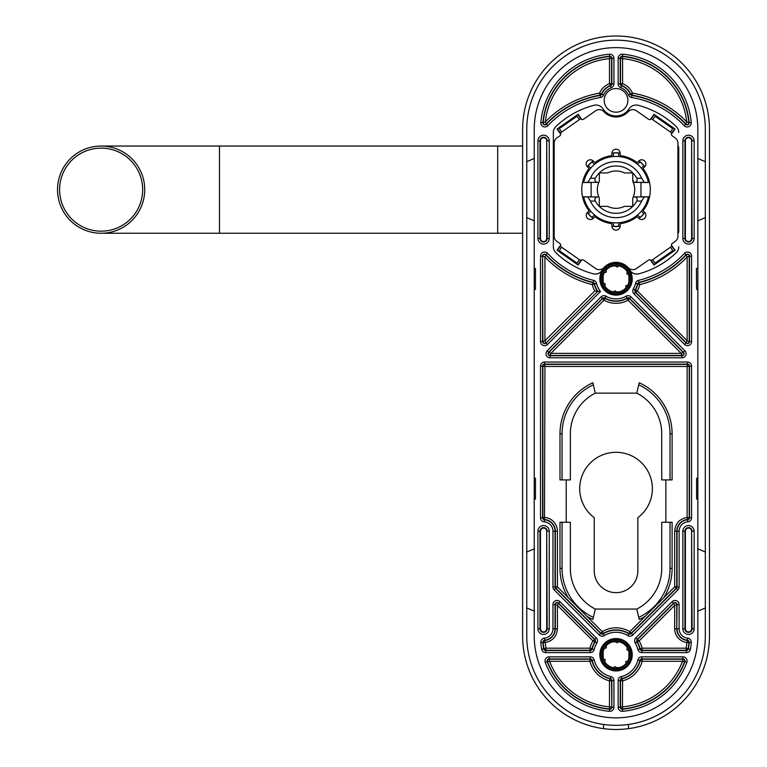 <?xml version="1.0" encoding="UTF-8"?>
<svg xmlns="http://www.w3.org/2000/svg" width="767" height="767" viewBox="0 0 767 767"><rect width="100%" height="100%" fill="white"/><g stroke="black" fill="none" stroke-linecap="round" stroke-linejoin="round"><path stroke-width="1.15" d="M546.698 140.86L546.698 238.441A3.116 3.116 0 0 1 543.582 241.557A3.116 3.116 0 0 1 540.467 238.441L540.467 140.86A3.116 3.116 0 0 1 543.582 137.744A3.116 3.116 0 0 1 546.698 140.86L547.168 238.441A3.586 3.586 0 0 1 543.582 242.027A3.586 3.586 0 0 1 539.997 238.441L539.997 140.86A3.586 3.586 0 0 1 543.582 137.274A3.586 3.586 0 0 1 547.168 140.86L549.239 140.86L549.239 238.441A5.666 5.666 0 0 1 543.582 244.107A5.666 5.666 0 0 1 537.916 238.441L537.916 140.86A5.666 5.666 0 0 1 543.582 135.193A5.666 5.666 0 0 1 549.239 140.86M691.623 140.86L691.623 238.441A3.116 3.116 0 0 1 688.507 241.557A3.116 3.116 0 0 1 685.391 238.441L685.391 140.86A3.116 3.116 0 0 1 688.507 137.744A3.116 3.116 0 0 1 691.623 140.86L692.093 238.441A3.586 3.586 0 0 1 688.507 242.027A3.586 3.586 0 0 1 684.921 238.441L684.921 140.86A3.586 3.586 0 0 1 688.507 137.274A3.586 3.586 0 0 1 692.093 140.86L694.164 140.86L694.164 238.441A5.666 5.666 0 0 1 688.507 244.107A5.666 5.666 0 0 1 682.841 238.441L682.841 140.86A5.666 5.666 0 0 1 688.507 135.193A5.666 5.666 0 0 1 694.164 140.86M546.698 531.195L546.698 628.787A3.116 3.116 0 0 1 543.582 631.903A3.116 3.116 0 0 1 540.467 628.787L540.467 531.195A3.116 3.116 0 0 1 543.582 528.089A3.116 3.116 0 0 1 546.698 531.195L547.168 628.787A3.586 3.586 0 0 1 543.582 632.372A3.586 3.586 0 0 1 539.997 628.787L539.997 531.195A3.586 3.586 0 0 1 543.582 527.61A3.586 3.586 0 0 1 547.168 531.195L549.239 531.195L549.239 628.787A5.666 5.666 0 0 1 543.582 634.443A5.666 5.666 0 0 1 537.916 628.787L537.916 531.195A5.666 5.666 0 0 1 543.582 525.539A5.666 5.666 0 0 1 549.239 531.195M691.623 531.195L691.623 628.787A3.116 3.116 0 0 1 688.507 631.903A3.116 3.116 0 0 1 685.391 628.787L685.391 531.195A3.116 3.116 0 0 1 688.507 528.089A3.116 3.116 0 0 1 691.623 531.195L692.093 628.787A3.586 3.586 0 0 1 688.507 632.372A3.586 3.586 0 0 1 684.921 628.787L684.921 531.195A3.586 3.586 0 0 1 688.507 527.61A3.586 3.586 0 0 1 692.093 531.195L694.164 531.195L694.164 628.787A5.666 5.666 0 0 1 688.507 634.443A5.666 5.666 0 0 1 682.841 628.787L682.841 531.195A5.666 5.666 0 0 1 688.507 525.539A5.666 5.666 0 0 1 694.164 531.195M628.921 275.641L628.921 282.227M627.751 285.219A13.288 13.288 0 0 0 628.662 274.778L626.812 273.915L627.339 271.94A13.288 13.288 0 0 0 618.748 265.919L617.08 267.098L615.633 265.65A13.288 13.288 0 0 0 606.131 270.08L606.313 272.112L604.338 272.649A13.288 13.288 0 0 0 603.418 283.09L605.278 283.953L604.741 285.928A13.288 13.288 0 0 0 613.332 291.939L615.009 290.77L616.447 292.217A13.288 13.288 0 0 0 625.958 287.778L625.776 285.746L627.751 285.219M604.338 648.451A13.288 13.288 0 0 0 603.418 658.901L605.278 659.764L604.741 661.729A13.288 13.288 0 0 0 613.332 667.75L615.009 666.571L616.447 668.019A13.288 13.288 0 0 0 625.958 663.589L625.776 661.557L627.751 661.029A13.288 13.288 0 0 0 628.662 650.579L626.812 649.716L627.339 647.741A13.288 13.288 0 0 0 618.748 641.73L617.08 642.899L615.633 641.452A13.288 13.288 0 0 0 606.131 645.891L606.313 647.923L604.338 648.451M629.745 278.929A13.701 13.701 0 0 0 616.045 265.229A13.701 13.701 0 0 0 602.344 278.929A13.701 13.701 0 0 0 616.045 292.639A13.701 13.701 0 0 0 629.745 278.929M629.745 654.74A13.701 13.701 0 0 0 616.045 641.039A13.701 13.701 0 0 0 602.344 654.74A13.701 13.701 0 0 0 616.045 668.441A13.701 13.701 0 0 0 629.745 654.74M609.736 263.867L608.097 264.673A16.328 16.328 0 0 0 602.248 270.195L602.373 270.243A16.193 16.193 0 0 0 616.045 295.122A16.193 16.193 0 0 0 629.707 270.243L629.832 270.195A16.328 16.328 0 0 0 609.736 263.877A2.847 2.847 0 0 0 610.12 263.417M678.747 230.944L678.747 148.367M678.747 132.509A8.303 8.303 0 0 0 676.168 126.488A87.208 87.208 0 0 0 638.202 105.309A8.303 8.303 0 0 0 629.113 108.828A15.57 15.57 0 0 1 602.967 108.828A8.303 8.303 0 0 0 593.888 105.309A87.208 87.208 0 0 0 555.922 126.488A8.303 8.303 0 0 0 553.343 132.509L553.343 246.801A8.303 8.303 0 0 0 555.922 252.813A87.208 87.208 0 0 0 593.179 273.8L593.025 273.761C596.851 274.605 599.928 273.416 602.248 270.195M629.832 270.195C632.123 273.397 635.201 274.586 639.055 273.761L638.911 273.8C635.105 274.634 632.037 273.445 629.707 270.243M581.741 259.831L578.117 265.018L557.053 250.263L560.687 245.085M671.403 245.085L675.037 250.263L653.973 265.018L650.339 259.831M650.339 119.47L653.973 114.293L675.037 129.038L671.403 134.225M560.687 134.225L557.053 129.038L578.117 114.293L581.741 119.47M559.622 250.905L558.779 251.423L557.053 250.263M578.117 265.018L576.439 263.79L576.957 263.043L559.296 250.675M559.335 251.327L576.343 263.234M675.037 250.263L655.747 263.234L655.123 263.043L672.784 250.675M655.747 263.234L653.973 265.018M672.458 128.396L673.311 127.878L675.037 129.038M653.973 114.293L655.651 115.51L655.123 116.258L672.784 128.626M672.755 127.974L655.747 116.066M557.053 129.038L576.343 116.066L576.957 116.258L559.296 128.626M576.343 116.066L578.117 114.293M602.373 270.243C600.091 273.435 597.023 274.615 593.179 273.8M696.599 268.546A1.246 1.246 0 0 0 697.845 267.309L697.845 290.559A1.246 1.246 0 0 0 696.599 289.312L696.398 268.546L696.599 289.312M697.845 290.559L697.845 500.266A1.246 1.246 0 0 0 696.599 499.02L696.599 478.253A1.246 1.246 0 0 0 697.845 477.007L697.845 290.559M705.324 552L697.845 548.846L697.845 500.266L697.845 636.054A81.81 81.81 0 0 1 616.045 717.854A81.81 81.81 0 0 1 534.235 636.054L534.235 477.007A1.246 1.246 0 0 0 535.481 478.253L535.481 499.02A1.246 1.246 0 0 0 534.235 500.266L534.235 548.846L526.766 552M534.235 477.007L534.235 267.309A1.246 1.246 0 0 0 535.481 268.546L535.481 289.312A1.246 1.246 0 0 0 534.235 290.559L534.235 477.007M526.766 217.646L534.235 220.8L534.235 267.309L534.235 129.441A81.81 81.81 0 0 1 616.045 47.631A81.81 81.81 0 0 1 697.845 129.441L697.845 267.309L697.845 220.8L705.324 217.646M632.238 654.74A16.193 16.193 0 0 0 616.045 638.547A16.193 16.193 0 0 0 599.852 654.74A16.193 16.193 0 0 0 616.045 670.933A16.193 16.193 0 0 0 632.238 654.74M638.911 273.8A87.208 87.208 0 0 0 676.168 252.813A8.303 8.303 0 0 0 678.747 246.801M627.876 100.372A11.831 11.831 0 0 0 616.045 88.541A11.831 11.831 0 0 0 604.204 100.372A11.831 11.831 0 0 0 616.045 112.203A11.831 11.831 0 0 0 627.876 100.372M540.505 517.744L542.873 517.744A1.745 1.745 0 0 0 544.484 519.489L544.944 366.463L542.873 366.137A1.745 1.745 0 0 1 544.618 364.383L544.944 366.463L687.136 366.463L687.472 364.383A1.745 1.745 0 0 1 689.217 366.137L687.136 366.463L687.136 517.447C679.476 518.847 675.324 523.43 674.682 531.195L674.682 586.832L677.05 586.966A2.042 2.042 0 0 1 676.456 588.404L631.346 633.504A2.042 2.042 0 0 1 628.844 633.81A24.534 24.534 0 0 0 603.245 633.81A2.042 2.042 0 0 1 600.734 633.504L555.634 588.404A2.042 2.042 0 0 1 555.04 586.966L555.04 531.195A11.457 11.457 0 0 0 544.465 519.777A2.042 2.042 0 0 1 542.576 517.744L542.576 366.137A2.042 2.042 0 0 1 544.618 364.095L687.472 364.095A2.042 2.042 0 0 1 689.504 366.137L689.504 517.744A2.042 2.042 0 0 1 687.625 519.777A11.457 11.457 0 0 0 677.05 531.195L677.05 586.966L679.131 586.966A4.113 4.113 0 0 1 677.923 589.871L632.823 634.98A4.113 4.113 0 0 1 627.761 635.575A22.464 22.464 0 0 0 604.329 635.575A4.113 4.113 0 0 1 599.267 634.98L554.167 589.871A4.113 4.113 0 0 1 552.959 586.966L552.959 531.195A9.377 9.377 0 0 0 544.302 521.848A4.113 4.113 0 0 1 540.505 517.744L540.505 366.137A4.113 4.113 0 0 1 544.618 362.014L687.472 362.014A4.113 4.113 0 0 1 691.585 366.137L691.585 517.744A4.113 4.113 0 0 1 687.788 521.848A9.377 9.377 0 0 0 679.131 531.195L679.131 586.966M687.788 521.848L687.606 519.489A1.745 1.745 0 0 0 689.217 517.744L687.136 517.447L687.606 519.489A11.745 11.745 0 0 0 676.762 531.195L676.762 586.966A1.745 1.745 0 0 1 676.245 588.203L674.682 586.832L663.838 597.675A56.058 56.058 0 0 0 672.103 568.376L672.103 522.269L661.72 522.269L661.72 568.376A45.675 45.675 0 0 1 636.802 609.056L595.278 609.056A45.675 45.675 0 0 1 570.36 568.376L570.36 522.269L562.058 522.269L562.058 568.376A53.987 53.987 0 0 0 593.37 617.368L595.278 609.056M545.241 642.506C552.739 640.991 556.794 636.418 557.408 628.787L557.408 605.374L555.327 604.578A1.745 1.745 0 0 1 558.318 603.341L557.408 605.374L592.958 640.924L594.607 639.64A1.745 1.745 0 0 1 594.866 641.787L592.958 640.924A26.903 26.903 0 0 0 589.948 648.182L591.903 648.92A1.745 1.745 0 0 1 590.207 650.263L589.948 648.182L545.989 648.182L545.711 650.263A1.745 1.745 0 0 1 543.995 648.815L545.989 648.182A71.101 71.101 0 0 1 545.241 642.506L543.141 642.372A1.745 1.745 0 0 1 544.714 640.474L545.241 642.506M595.278 393.126L593.37 384.823A53.987 53.987 0 0 0 562.058 433.815L562.058 479.912L570.36 479.912L570.36 433.815A45.675 45.675 0 0 1 595.278 393.126L636.802 393.126A45.675 45.675 0 0 1 661.72 433.815L661.72 479.912L670.022 479.912L670.022 433.815A53.987 53.987 0 0 0 638.719 384.823L636.802 393.126M665.871 522.269L665.871 479.912M566.209 522.269L566.209 479.912M599.267 634.98L602.229 631.653L603.092 633.561A24.832 24.832 0 0 1 628.998 633.561L629.86 631.653L632.823 634.98M552.959 586.966L557.408 586.832L554.167 589.871M636.802 609.056L639.189 619.429A56.058 56.058 0 0 0 645.344 616.169L629.86 631.653A26.903 26.903 0 0 0 602.229 631.653L557.408 586.832L557.408 531.195A13.825 13.825 0 0 0 544.944 517.447L542.873 517.744L542.873 366.137L540.505 366.137M645.344 616.169L663.838 597.675M638.719 617.368A53.987 53.987 0 0 0 670.022 568.376L670.022 522.269M568.251 597.675A56.058 56.058 0 0 1 559.987 568.376L559.987 522.269L562.058 522.269M593.37 617.368L592.901 619.429A56.058 56.058 0 0 1 586.736 616.169M562.058 479.912L559.987 479.912L559.987 433.815L562.058 433.815M638.719 384.823L639.189 382.752A56.058 56.058 0 0 1 672.103 433.815L672.103 479.912L670.022 479.912M559.987 433.815A56.058 56.058 0 0 1 592.901 382.752L593.37 384.823M611.567 58.292L609.487 58.647L609.66 56.547A1.745 1.745 0 0 1 611.567 58.292L611.567 83.862L609.487 83.632A17.977 17.977 0 0 0 599.593 93.133L601.424 94.111A1.745 1.745 0 0 1 600.11 95.146L599.593 93.133A97.908 97.908 0 0 0 545.356 121.905L546.2 124.024A1.745 1.745 0 0 1 543.18 122.672L545.347 121.905A71.101 71.101 0 0 1 609.487 58.647L609.487 83.632L610.436 85.492A15.896 15.896 0 0 0 601.424 94.111L601.692 94.226A2.042 2.042 0 0 1 600.158 95.434A95.549 95.549 0 0 0 546.411 124.225A2.042 2.042 0 0 1 542.892 122.643A73.469 73.469 0 0 1 609.64 56.259A2.042 2.042 0 0 1 611.855 58.292L611.567 58.292M691.259 122.452A4.113 4.113 0 0 1 684.164 125.654A93.469 93.469 0 0 0 631.586 97.486A4.113 4.113 0 0 1 628.48 95.041A13.528 13.528 0 0 0 620.819 87.706A4.113 4.113 0 0 1 618.154 83.862L618.154 58.292A4.113 4.113 0 0 1 622.631 54.189A75.54 75.54 0 0 1 691.259 122.452L689.188 122.643A2.042 2.042 0 0 1 685.669 124.225L686.743 121.905L688.9 122.672A1.745 1.745 0 0 1 685.89 124.024A95.837 95.837 0 0 0 631.979 95.146L632.497 93.133C630.455 88.665 627.157 85.501 622.603 83.632L621.654 85.492A1.745 1.745 0 0 1 620.522 83.862L622.603 83.632L622.603 58.647L620.522 58.292A1.745 1.745 0 0 1 622.421 56.547L622.603 58.647A71.101 71.101 0 0 1 686.743 121.895M684.164 125.654L685.669 124.225A95.549 95.549 0 0 0 631.931 95.434A2.042 2.042 0 0 1 630.388 94.226L632.497 93.133A97.908 97.908 0 0 1 686.724 121.895M591.903 660.56L589.948 661.298L590.207 659.217A1.745 1.745 0 0 1 591.903 660.56A24.832 24.832 0 0 0 610.225 678.872L609.487 680.828L609.487 706.848L611.567 707.203A1.745 1.745 0 0 1 609.66 708.948L609.487 706.848A71.101 71.101 0 0 1 549.575 661.298L547.465 661.576A1.745 1.745 0 0 1 549.105 659.217L549.575 661.298L589.948 661.298A26.903 26.903 0 0 0 609.487 680.828L611.567 680.578L611.855 707.203A2.042 2.042 0 0 1 609.64 709.235A73.469 73.469 0 0 1 547.197 661.681A2.042 2.042 0 0 1 549.105 658.93L590.207 658.93A2.042 2.042 0 0 1 592.191 660.492L591.903 660.56M684.624 661.576L682.505 661.298L682.985 659.217A1.745 1.745 0 0 1 684.624 661.576A73.172 73.172 0 0 1 622.421 708.948L622.603 680.828L620.522 680.578A1.745 1.745 0 0 1 621.864 678.872L622.603 680.828A26.903 26.903 0 0 0 642.132 661.298L640.177 660.56A1.745 1.745 0 0 1 641.883 659.217L642.132 661.298L682.505 661.298A71.101 71.101 0 0 1 622.603 706.848L620.522 707.203A1.745 1.745 0 0 0 622.421 708.948L622.449 709.235A2.042 2.042 0 0 1 620.235 707.203L620.235 680.578A2.042 2.042 0 0 1 621.797 678.594A24.534 24.534 0 0 0 639.899 660.492A2.042 2.042 0 0 1 641.883 658.93L682.985 658.93A2.042 2.042 0 0 1 684.893 661.681L684.624 661.576M686.848 642.506L687.366 640.474A1.745 1.745 0 0 1 688.948 642.372L686.848 642.506A71.101 71.101 0 0 1 686.101 648.182L688.095 648.815A1.745 1.745 0 0 1 686.369 650.263L686.101 648.182L642.132 648.182L641.883 650.263A1.745 1.745 0 0 1 640.177 648.92L642.132 648.182A26.903 26.903 0 0 0 639.132 640.924L637.224 641.787A1.745 1.745 0 0 1 637.482 639.64L639.132 640.924L674.682 605.374L673.771 603.341A1.745 1.745 0 0 1 676.762 604.578L674.682 605.374L674.682 628.787A13.825 13.825 0 0 0 686.848 642.506M540.505 256.149A4.113 4.113 0 0 1 547.628 253.34L546.114 254.759A95.549 95.549 0 0 0 593.073 282.39A2.042 2.042 0 0 1 594.569 283.915A22.042 22.042 0 0 0 597.781 291.278L600.513 291.479L547.533 344.46A4.113 4.113 0 0 1 540.505 341.545L540.505 256.149L542.576 256.149A2.042 2.042 0 0 1 546.114 254.759L544.944 256.974L542.873 256.149A1.745 1.745 0 0 1 545.903 254.951A95.837 95.837 0 0 0 593.006 282.678L592.306 284.643A24.41 24.41 0 0 0 594.78 290.923L544.944 340.759L545.855 342.782A1.745 1.745 0 0 1 542.873 341.545L544.944 340.759L544.944 256.974A97.908 97.908 0 0 0 592.306 284.643L594.281 283.982A22.339 22.339 0 0 0 597.407 291.239L594.78 290.923M547.533 344.46L546.066 342.993L597.781 291.278L546.066 342.993A2.042 2.042 0 0 1 542.576 341.545L542.576 256.149L542.873 341.545L540.505 341.545M639.774 284.643L637.799 283.982A22.339 22.339 0 0 1 635.383 290.108L637.31 290.923L635.661 292.217A1.745 1.745 0 0 1 635.383 290.108L635.134 289.955A22.042 22.042 0 0 0 637.521 283.915L637.799 283.982A1.745 1.745 0 0 1 639.084 282.678L639.774 284.643A97.908 97.908 0 0 0 687.136 256.974L686.187 254.951A1.745 1.745 0 0 1 689.217 256.149L687.136 256.974L687.136 340.759L689.217 341.545A1.745 1.745 0 0 1 686.225 342.782L687.136 340.759L637.31 290.923A24.41 24.41 0 0 0 639.774 284.643M629.323 298.555L628.039 300.194L627.214 298.277A1.745 1.745 0 0 1 629.323 298.555L683.215 352.437L681.192 353.347L550.898 353.347L550.102 355.428A1.745 1.745 0 0 1 548.865 352.437L550.898 353.347L604.051 300.194L602.757 298.555A1.745 1.745 0 0 1 604.875 298.277L604.051 300.194A24.41 24.41 0 0 0 628.039 300.194L681.192 353.347L681.978 355.428A1.745 1.745 0 0 0 683.215 352.437L683.426 352.235A2.042 2.042 0 0 1 681.978 355.715L550.102 355.715A2.042 2.042 0 0 1 548.664 352.235L602.555 298.344A2.042 2.042 0 0 1 605.019 298.018A22.042 22.042 0 0 0 627.07 298.018A2.042 2.042 0 0 1 629.534 298.344L629.323 298.555M696.599 478.253L696.599 499.02M535.481 499.02L535.481 478.253M535.481 289.312L535.481 268.546M697.845 129.441L697.845 158.51L705.324 161.655M705.324 607.982L697.845 611.136L697.845 636.054M534.235 636.054L534.235 611.136L526.766 607.982M526.766 161.655L534.235 158.51L534.235 129.441M619.343 667.606L616.045 667.606M613.533 667.606L612.747 667.606M603.169 658.038L603.169 651.442M612.747 641.864L616.045 641.864M618.557 641.864L619.343 641.864M628.921 651.442L628.921 658.038M616.045 266.063L612.747 266.063M619.343 266.063L618.557 266.063M603.169 282.227L603.169 275.641M612.747 291.805L613.533 291.805M616.045 291.805L619.343 291.805M620.187 226.198A36.778 36.778 0 0 1 618.02 226.38L614.07 226.38A36.778 36.778 0 0 1 611.893 226.198M644.817 212.555A36.778 36.778 0 0 1 643.408 214.223L640.618 217.013A36.778 36.778 0 0 1 638.949 218.422M638.949 160.878A36.778 36.778 0 0 1 640.618 162.288L643.408 165.078A36.778 36.778 0 0 1 644.817 166.746M649.544 182.488L640.963 182.488L640.963 196.812L649.544 196.812M582.546 196.812L591.127 196.812L591.127 182.488L582.546 182.488M594.54 164.33L593.284 163.074A2.704 2.704 0 0 0 591.472 162.288L588.682 165.078A2.704 2.704 0 0 0 589.468 166.899L590.724 168.146M597.416 160.897L598.164 161.655M588.04 171.779L587.292 171.022M590.724 211.155L589.468 212.411A2.704 2.704 0 0 0 588.682 214.223L591.472 217.013A2.704 2.704 0 0 0 593.284 216.227L594.54 214.971M587.292 208.279L588.04 207.531M598.164 217.655L597.416 218.403M623.207 222.094L623.207 223.149M618.02 226.38A2.704 2.704 0 0 0 618.739 224.53L618.739 222.766M613.341 222.766L613.341 224.53A2.704 2.704 0 0 0 614.07 226.38M608.883 223.149L608.883 222.094M644.04 207.531L644.798 208.279M643.408 214.223A2.704 2.704 0 0 0 642.621 212.411L641.365 211.155M637.55 214.971L638.796 216.227A2.704 2.704 0 0 0 640.618 217.013M634.673 218.403L633.916 217.655M633.916 161.655L634.673 160.897M640.618 162.288A2.704 2.704 0 0 0 638.796 163.074L637.55 164.33M641.365 168.146L642.621 166.899A2.704 2.704 0 0 0 643.408 165.078M644.798 171.022L644.04 171.779M618.739 156.545L618.739 154.771A2.704 2.704 0 0 0 618.02 152.93L614.07 152.93A2.704 2.704 0 0 0 613.341 154.771L613.341 156.545M623.207 156.152L623.207 157.216M608.883 157.216L608.883 156.152M674.164 249.716L671.777 246.312A2.08 2.08 0 0 1 672.285 243.427L675.257 241.346A6.232 6.232 0 0 0 677.913 236.236L677.913 143.065A6.232 6.232 0 0 0 675.257 137.964L672.285 135.884A2.08 2.08 0 0 1 671.777 132.988L674.164 129.585M578.337 264.011L580.715 260.607A2.08 2.08 0 0 1 583.61 260.099L595.681 268.546A6.232 6.232 0 0 0 603.83 267.673A16.606 16.606 0 0 1 628.25 267.673A6.232 6.232 0 0 0 636.409 268.546L648.479 260.099A2.08 2.08 0 0 1 651.365 260.607L671.777 246.312M557.925 129.585L560.303 132.988A2.08 2.08 0 0 1 559.795 135.884L556.823 137.964A6.232 6.232 0 0 0 554.167 143.065L554.167 236.236A6.232 6.232 0 0 0 556.823 241.346L559.795 243.427A2.08 2.08 0 0 1 560.303 246.312L580.715 260.607M653.752 115.299L651.365 118.703A2.08 2.08 0 0 1 648.479 119.211L636.409 110.755A6.232 6.232 0 0 0 628.25 111.637A16.606 16.606 0 0 1 603.83 111.637A6.232 6.232 0 0 0 595.681 110.755L583.61 119.211A2.08 2.08 0 0 1 580.715 118.703L560.303 132.988M594.415 162.153A0.834 0.834 0 0 0 595.508 162.23A34.256 34.256 0 0 1 611.174 155.739A0.834 0.834 0 0 0 611.893 154.915L611.893 153.314A4.151 4.151 0 0 1 616.045 149.162A4.151 4.151 0 0 1 620.196 153.314L620.196 154.915A0.834 0.834 0 0 0 620.906 155.739A34.256 34.256 0 0 1 636.581 162.23A0.834 0.834 0 0 0 637.665 162.153L638.796 161.022A4.151 4.151 0 0 1 644.673 161.022A4.151 4.151 0 0 1 644.673 166.899L643.542 168.031A0.834 0.834 0 0 0 643.465 169.114A34.256 34.256 0 0 1 643.465 210.187A0.834 0.834 0 0 0 643.542 211.28L644.673 212.411A4.151 4.151 0 0 1 644.673 218.279A4.151 4.151 0 0 1 638.796 218.279L637.665 217.147A0.834 0.834 0 0 0 636.581 217.071A34.256 34.256 0 0 1 620.906 223.561A0.834 0.834 0 0 0 620.196 224.386L620.196 225.987A4.151 4.151 0 0 1 616.045 230.138A4.151 4.151 0 0 1 611.893 225.987L611.893 224.386A0.834 0.834 0 0 0 611.174 223.561A34.256 34.256 0 0 1 595.508 217.071A0.834 0.834 0 0 0 594.415 217.147L593.284 218.279A4.151 4.151 0 0 1 587.417 218.279A4.151 4.151 0 0 1 587.417 212.411L588.548 211.28A0.834 0.834 0 0 0 588.625 210.187A34.256 34.256 0 0 1 588.625 169.114A0.834 0.834 0 0 0 588.548 168.031L587.417 166.899A4.151 4.151 0 0 1 587.417 161.022A4.151 4.151 0 0 1 593.284 161.022L594.415 162.153M578.337 115.299L580.715 118.703M557.925 249.716L560.303 246.312M653.752 264.011L651.365 260.607M144.723 189.65A43.604 43.604 0 0 0 101.129 146.046A43.604 43.604 0 0 0 57.525 189.65A43.604 43.604 0 0 0 101.129 233.254A43.604 43.604 0 0 0 144.723 189.65A43.604 43.604 0 0 0 101.129 146.046A43.604 43.604 0 0 0 57.525 189.65A43.604 43.604 0 0 0 101.129 233.254A43.604 43.604 0 0 0 144.723 189.65M632.756 181.213L632.756 179.267L633.417 182.786M633.513 183.025L634.117 184.924M634.683 188.318L634.712 188.816M634.731 189.957L634.702 190.628M634.549 192.239L634.299 193.658M633.973 194.933L633.667 195.863M633.59 196.084L633.168 197.119M632.756 200.034L632.756 198.011L632.756 200.034M633.6 196.036L634.271 193.754M634.299 193.639L634.683 190.993M634.309 185.691L633.609 183.275M632.756 206.371L632.756 198.011A18.686 18.686 0 0 0 632.756 181.3L632.756 172.939L624.396 172.939A18.686 18.686 0 0 0 607.685 172.939L599.334 172.939L599.334 181.3A18.686 18.686 0 0 0 599.334 198.011L599.324 206.361L607.685 206.361A18.686 18.686 0 0 0 624.396 206.361L632.756 206.371M646.332 182.383L634.156 182.383C636.878 182.076 637.751 180.686 636.773 178.232L641.643 178.232L644.261 182.383L648.46 182.383A33.221 33.221 0 0 0 583.629 182.383L587.819 182.383L590.446 178.232L595.317 178.232C594.348 180.724 595.221 182.115 597.934 182.383L585.758 182.383M595.317 178.232A23.672 23.672 0 0 1 636.773 178.232M648.479 196.812A33.221 33.221 0 0 1 648.46 196.918L644.261 196.918L641.643 201.069L636.773 201.069C637.741 198.576 636.869 197.196 634.156 196.918L646.332 196.918M636.773 201.069A23.672 23.672 0 0 1 595.317 201.069L590.446 201.069L587.819 196.918L583.629 196.918A33.221 33.221 0 0 1 583.601 196.812M585.758 196.918L597.934 196.918C595.211 197.234 594.339 198.615 595.317 201.069M641.643 178.232A28.034 28.034 0 0 0 590.446 178.232M641.643 201.069A28.034 28.034 0 0 1 590.446 201.069M648.46 196.918A33.221 33.221 0 0 1 583.629 196.918M59.605 189.65A41.523 41.523 0 0 0 101.129 231.174A41.523 41.523 0 0 0 142.652 189.65A41.523 41.523 0 0 0 101.129 148.127A41.523 41.523 0 0 0 59.605 189.65M709.475 129.441L709.475 636.054A93.43 93.43 0 0 1 603.581 728.65A93.43 93.43 0 0 1 522.615 636.054L522.615 129.441A93.43 93.43 0 0 1 616.045 36.011A93.43 93.43 0 0 1 709.475 129.441M628.499 724.46A89.279 89.279 0 0 1 526.766 636.054L526.766 129.441A89.279 89.279 0 0 1 616.045 40.162A89.279 89.279 0 0 1 705.324 129.441L705.324 636.054A89.279 89.279 0 0 1 628.499 724.46L628.499 728.65M603.581 728.65L603.581 724.46M637.847 517.706L637.847 570.859A21.802 21.802 0 0 1 616.045 592.661A21.802 21.802 0 0 1 594.243 570.859L594.243 517.706A36.337 36.337 0 0 1 589.161 464.188A36.337 36.337 0 0 1 642.919 464.188A36.337 36.337 0 0 1 637.847 517.706M629.966 278.929A13.921 13.921 0 0 0 616.045 265.008A13.921 13.921 0 0 0 602.114 278.929A13.921 13.921 0 0 0 616.045 292.86A13.921 13.921 0 0 0 629.966 278.929M629.966 654.74A13.921 13.921 0 0 0 616.045 640.809A13.921 13.921 0 0 0 602.114 654.74A13.921 13.921 0 0 0 616.045 668.661A13.921 13.921 0 0 0 629.966 654.74M631.212 278.929A15.167 15.167 0 0 0 616.045 263.762A15.167 15.167 0 0 0 600.877 278.929A15.167 15.167 0 0 0 616.045 294.097A15.167 15.167 0 0 0 631.212 278.929M678.747 229.247A5.292 5.292 0 0 0 677.913 227.444M677.913 151.856A5.292 5.292 0 0 0 678.747 150.054M677.913 233.58L677.923 233.58A75.885 75.885 0 0 0 677.923 233.58A5.292 5.292 0 0 0 678.747 231.787M677.923 145.72A75.885 75.885 0 0 0 677.913 145.711L677.923 145.72A5.292 5.292 0 0 1 678.747 147.523M608.097 264.673A2.847 2.847 0 0 1 607.502 264.682M607.502 114.619A2.847 2.847 0 0 1 610.12 115.884M558.779 251.423L561.617 247.367M579.277 259.735L576.439 263.79M670.473 247.367L673.311 251.423M655.651 263.79L652.813 259.735M673.311 127.878L670.473 131.934M652.813 119.566L655.651 115.51M561.617 131.934L558.779 127.878M576.439 115.51L579.277 119.566M677.913 231.682A4.468 4.468 0 0 0 677.913 229.352M614.175 226.486A36.874 36.874 0 0 0 617.914 226.486M640.761 217.013A36.874 36.874 0 0 0 643.408 214.376M643.408 164.934A36.874 36.874 0 0 0 640.761 162.288M617.914 152.825A36.874 36.874 0 0 0 614.175 152.825M591.319 162.288A36.874 36.874 0 0 0 588.682 164.934M588.682 214.376A36.874 36.874 0 0 0 591.319 217.013M677.913 149.948A4.468 4.468 0 0 0 677.913 147.628M687.596 638.125A4.113 4.113 0 0 1 691.297 642.573A75.54 75.54 0 0 1 690.425 649.227A4.113 4.113 0 0 1 686.369 652.631L641.883 652.631A4.113 4.113 0 0 1 637.876 649.476A22.464 22.464 0 0 0 635.201 643.024A4.113 4.113 0 0 1 635.805 637.962L672.103 601.673A4.113 4.113 0 0 1 679.131 604.578L679.131 628.787A9.377 9.377 0 0 0 687.596 638.115L687.395 640.186A2.042 2.042 0 0 1 689.236 642.391A73.469 73.469 0 0 1 688.383 648.863A2.042 2.042 0 0 1 686.369 650.55L641.883 650.55A2.042 2.042 0 0 1 639.899 648.987A24.534 24.534 0 0 0 636.974 641.941A2.042 2.042 0 0 1 637.272 639.429L673.57 603.14A2.042 2.042 0 0 1 677.05 604.578L676.762 628.787A11.745 11.745 0 0 0 687.366 640.474L687.395 640.186A11.457 11.457 0 0 1 677.05 628.787L679.131 628.787M544.484 638.115A9.377 9.377 0 0 0 552.959 628.787L552.959 604.578A4.113 4.113 0 0 1 559.987 601.673L596.285 637.962A4.113 4.113 0 0 1 596.879 643.024A22.464 22.464 0 0 0 594.204 649.476A4.113 4.113 0 0 1 590.207 652.631L545.711 652.631A4.113 4.113 0 0 1 541.665 649.227A75.54 75.54 0 0 1 540.783 642.573A4.113 4.113 0 0 1 544.484 638.125L544.685 640.186A11.457 11.457 0 0 0 555.04 628.787L555.04 604.578A2.042 2.042 0 0 1 558.52 603.14L594.808 639.429A2.042 2.042 0 0 1 595.115 641.941A24.534 24.534 0 0 0 592.191 648.987A2.042 2.042 0 0 1 590.207 650.55L545.711 650.55A2.042 2.042 0 0 1 543.707 648.863A73.469 73.469 0 0 1 542.854 642.391L543.141 642.372A73.172 73.172 0 0 0 543.995 648.815L541.665 649.227M618.154 680.578A4.113 4.113 0 0 1 621.308 676.571A22.464 22.464 0 0 0 637.876 660.003A4.113 4.113 0 0 1 641.883 656.849L682.985 656.849A4.113 4.113 0 0 1 686.839 662.4A75.54 75.54 0 0 1 622.631 711.306A4.113 4.113 0 0 1 618.154 707.203L618.154 680.578L620.522 680.578L620.522 707.203L618.154 707.203M590.207 656.849A4.113 4.113 0 0 1 594.204 660.003A22.464 22.464 0 0 0 610.781 676.571A4.113 4.113 0 0 1 613.936 680.578L613.936 707.203A4.113 4.113 0 0 1 609.458 711.306A75.54 75.54 0 0 1 545.251 662.4A4.113 4.113 0 0 1 549.105 656.849L590.207 656.849L590.207 659.217L549.105 659.217L549.105 656.849M547.628 253.34A93.469 93.469 0 0 0 593.572 280.377A4.113 4.113 0 0 1 596.592 283.445A19.971 19.971 0 0 0 600.513 291.479M601.088 296.877A4.113 4.113 0 0 1 606.055 296.225A19.971 19.971 0 0 0 626.035 296.225A4.113 4.113 0 0 1 631.001 296.877L684.893 350.768A4.113 4.113 0 0 1 681.978 357.796L550.102 357.796A4.113 4.113 0 0 1 547.197 350.768L601.088 296.877L602.757 298.555L548.865 352.437L547.197 350.768M684.452 253.34A4.113 4.113 0 0 1 691.585 256.149L691.585 341.545A4.113 4.113 0 0 1 684.557 344.46L633.983 293.886A4.113 4.113 0 0 1 633.331 288.919A19.971 19.971 0 0 0 635.498 283.445A4.113 4.113 0 0 1 638.518 280.377A93.469 93.469 0 0 0 684.452 253.34L685.976 254.759A2.042 2.042 0 0 1 689.504 256.149L689.504 341.545A2.042 2.042 0 0 1 686.024 342.993L635.459 292.419A2.042 2.042 0 0 1 635.134 289.955L633.331 288.919M609.458 54.189A4.113 4.113 0 0 1 613.936 58.292L613.936 83.862A4.113 4.113 0 0 1 611.27 87.706A13.528 13.528 0 0 0 603.6 95.041A4.113 4.113 0 0 1 600.503 97.486A93.469 93.469 0 0 0 547.926 125.654A4.113 4.113 0 0 1 540.831 122.452A75.54 75.54 0 0 1 609.458 54.189L609.66 56.547A73.172 73.172 0 0 0 543.18 122.672L540.831 122.452M631.212 654.74A15.167 15.167 0 0 0 616.045 639.573A15.167 15.167 0 0 0 600.877 654.74A15.167 15.167 0 0 0 616.045 669.907A15.167 15.167 0 0 0 631.212 654.74M682.841 140.86L685.391 140.86M694.164 238.441L691.623 238.441M682.841 238.441L685.391 238.441M537.916 140.86L540.467 140.86M549.239 238.441L546.698 238.441M537.916 238.441L540.467 238.441M537.916 531.195L540.467 531.195M549.239 628.787L546.698 628.787M537.916 628.787L540.467 628.787M682.841 531.195L685.391 531.195M694.164 628.787L691.623 628.787M682.841 628.787L685.391 628.787M627.761 635.575L628.998 633.561A1.745 1.745 0 0 0 631.145 633.302L676.245 588.203L677.923 589.871M604.329 635.575L603.092 633.561A1.745 1.745 0 0 1 600.944 633.302L555.835 588.203A1.745 1.745 0 0 1 555.327 586.966L555.327 531.195A11.745 11.745 0 0 0 544.484 519.489L544.302 521.848M552.959 531.195L557.408 531.195M544.618 362.014L544.618 364.383L687.472 364.383L687.472 362.014M691.585 366.137L689.217 366.137L689.217 517.744L691.585 517.744M679.131 531.195L674.682 531.195M672.103 568.376L670.022 568.376M559.987 568.376L562.058 568.376M672.103 433.815L670.022 433.815M613.936 58.292L611.855 58.292L611.855 83.862A2.042 2.042 0 0 1 610.532 85.77A15.608 15.608 0 0 0 601.692 94.226L603.6 95.041M613.936 83.862L611.567 83.862A1.745 1.745 0 0 1 610.436 85.492L611.27 87.706M600.503 97.486L600.11 95.146A95.837 95.837 0 0 0 546.2 124.024L547.926 125.654M689.188 122.643L688.9 122.672A73.172 73.172 0 0 0 622.421 56.547L622.449 56.259A73.469 73.469 0 0 1 689.188 122.643M631.586 97.486L631.979 95.146A1.745 1.745 0 0 1 630.656 94.111A15.896 15.896 0 0 0 621.654 85.492L621.548 85.77A2.042 2.042 0 0 1 620.235 83.862L620.235 58.292A2.042 2.042 0 0 1 622.449 56.259L622.631 54.189M628.48 95.041L630.388 94.226A15.608 15.608 0 0 0 621.548 85.77L620.819 87.706M618.154 83.862L620.522 83.862L620.522 58.292L618.154 58.292M594.204 660.003L592.191 660.492A24.534 24.534 0 0 0 610.292 678.594A2.042 2.042 0 0 1 611.855 680.578L611.855 707.203L613.936 707.203M610.781 676.571L610.225 678.872A1.745 1.745 0 0 1 611.567 680.578L613.936 680.578M609.458 711.306L609.66 708.948A73.172 73.172 0 0 1 547.465 661.576L545.251 662.4M682.985 656.849L682.985 659.217L641.883 659.217L641.883 656.849M686.839 662.4L684.893 661.681A73.469 73.469 0 0 1 622.449 709.235L622.631 711.306M621.308 676.571L621.864 678.872A24.832 24.832 0 0 0 640.177 660.56L637.876 660.003M540.783 642.573L542.854 642.391A2.042 2.042 0 0 1 544.685 640.186L544.714 640.474A11.745 11.745 0 0 0 555.327 628.787L555.327 604.578L552.959 604.578M552.959 628.787L557.408 628.787M559.987 601.673L558.318 603.341L594.607 639.64L596.285 637.962M596.879 643.024L594.866 641.787A24.832 24.832 0 0 0 591.903 648.92L594.204 649.476M590.207 652.631L590.207 650.263L545.711 650.263L545.711 652.631M674.682 628.787L676.762 628.787L676.762 604.578L679.131 604.578M691.297 642.573L688.948 642.372A73.172 73.172 0 0 1 688.095 648.815L690.425 649.227M686.369 652.631L686.369 650.263L641.883 650.263L641.883 652.631M637.876 649.476L640.177 648.92A24.832 24.832 0 0 0 637.224 641.787L635.201 643.024M635.805 637.962L637.482 639.64L673.771 603.341L672.103 601.673M593.572 280.377L593.006 282.678A1.745 1.745 0 0 1 594.281 283.982L596.592 283.445M635.498 283.445L637.521 283.915A2.042 2.042 0 0 1 639.016 282.39A95.549 95.549 0 0 0 685.976 254.759L686.187 254.951A95.837 95.837 0 0 1 639.084 282.678L638.518 280.377M691.585 256.149L689.217 256.149L689.217 341.545L691.585 341.545M684.557 344.46L686.225 342.782L635.661 292.217L633.983 293.886M626.035 296.225L627.214 298.277A22.339 22.339 0 0 1 604.875 298.277L606.055 296.225M631.001 296.877L629.534 298.344L683.426 352.235L684.893 350.768M681.978 357.796L681.978 355.428L550.102 355.428L550.102 357.796M593.14 160.878A36.778 36.778 0 0 0 591.472 162.288M588.682 165.078A36.778 36.778 0 0 0 587.273 166.746M587.273 212.555A36.778 36.778 0 0 0 588.682 214.223M591.472 217.013A36.778 36.778 0 0 0 593.14 218.422M620.187 153.112A36.778 36.778 0 0 0 618.02 152.93M614.07 152.93A36.778 36.778 0 0 0 611.893 153.112M651.365 118.703L671.777 132.988M522.615 233.254L497.697 233.254L497.697 146.046L522.615 146.046M497.697 233.254L219.477 233.254L219.477 146.046L101.129 146.046M497.697 146.046L219.477 146.046M219.477 233.254L101.129 233.254"/></g></svg>
